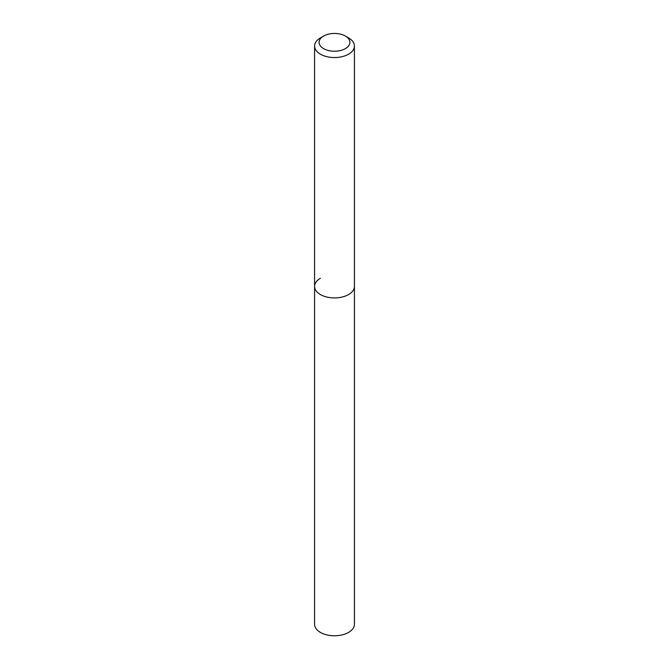 <?xml version="1.0" encoding="UTF-8"?>
<svg xmlns="http://www.w3.org/2000/svg" width="669" height="669" viewBox="0 0 669 669"><rect width="100%" height="100%" fill="white"/><g stroke="black" fill="none" stroke-linecap="round" stroke-linejoin="round"><path stroke-width="1" d="M320.409 37.907L323.612 36.051A15.395 8.889 180 0 1 345.388 36.051A15.395 8.889 180 0 1 345.388 48.628A15.395 8.889 180 0 1 323.612 48.628A15.395 8.889 180 0 1 323.612 36.051L320.409 37.907A19.928 11.507 180 0 0 314.572 46.036L314.572 286.416A19.928 11.507 180 0 1 320.409 278.279M345.388 36.051L348.591 37.907A19.928 11.507 180 0 1 354.428 46.036A19.928 11.507 180 0 1 348.591 54.172A19.928 11.507 180 0 1 326.873 56.673A19.928 11.507 180 0 1 314.572 46.036M354.428 46.036L354.428 286.416A19.928 11.507 180 0 1 348.591 294.552A19.928 11.507 180 0 1 326.873 297.044A19.928 11.507 180 0 1 314.572 286.416L314.572 624.269A19.928 11.507 180 0 0 326.873 634.898A19.928 11.507 180 0 0 348.591 632.397A19.928 11.507 180 0 0 354.428 624.269L354.428 286.416A19.928 11.507 180 0 1 348.591 294.552A19.928 11.507 180 0 1 326.873 297.044A19.928 11.507 180 0 1 314.572 286.416"/></g></svg>
